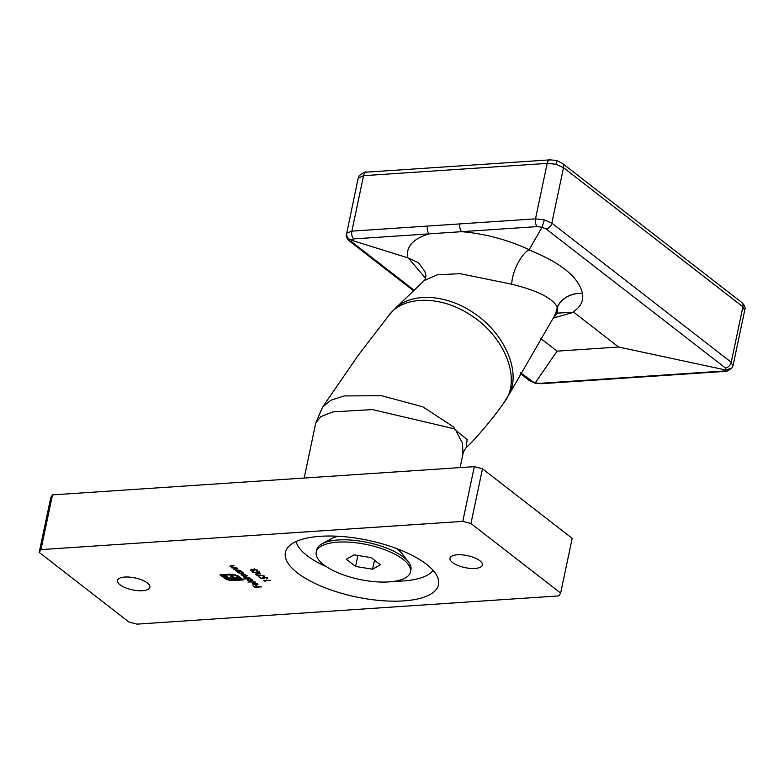 <?xml version="1.0" encoding="UTF-8"?>
<svg xmlns="http://www.w3.org/2000/svg" width="784" height="784" viewBox="0 0 784 784"><rect width="100%" height="100%" fill="white"/><g stroke="black" fill="none" stroke-linecap="round" stroke-linejoin="round"><path stroke-width="1.18" d="M226.733 579.572L219.922 574.868L230.241 574.182L237.797 575.76L239.698 577.053L238.473 577.132L234.7 575.201L231.035 574.79L221.941 575.397L225.576 578.22L228.644 579.582L232.28 579.993L241.374 579.386L240.296 578.543L230.908 579.023L227.203 578.033L224.42 576.113L226.017 576.005L229.31 577.984L233.171 578.102L230.124 575.73L231.692 575.623L234.749 577.994L240.414 577.602L243.393 579.915L231.466 580.601L226.733 579.572L226.85 579.023L224.469 577.759L224.351 578.308M260.415 573.888L252.801 572.379L259.543 571.928L258.406 572.33L260.415 573.888M263.404 577.798L262.777 577.426L262.669 577.975L263.483 576.789L267.275 577.788L266.717 578.915L266.58 577.808L263.836 577.093L263.404 577.975L264.678 578.68L260.964 578.563L259.22 577.22L261.337 578.288L263.297 578.347L262.258 577.318M267.275 577.788L267.658 578.416M266.335 578.612L266.658 577.406M263.904 576.779L263.404 577.975M255.074 581.865L247.96 582.022L255.074 581.865M242.001 575.348L241.462 574.79L242.579 574.368L245.186 574.192L242.001 575.348L247.303 575.838L244.128 576.995L249.802 577.779L245 578.102L245.461 577.749L243.471 576.985L243.648 576.142L241.041 574.839M244.471 576.916L243.589 576.436L243.471 576.985L243.687 575.956M244.059 575.995L244.128 576.995M230.751 565.783L230.271 566.744L231.545 565.685L233.995 565.519L231.064 566.068L230.917 566.754L236.709 567.626L231.907 567.949L232.397 567.596L229.918 566.175M231.143 565.715L230.917 566.754M242.893 572.349L242.011 573.77L237.915 572.673L237.63 571.634L236.366 571.399L241.158 571.075L240.717 571.428L243.363 573.133M238.13 572.202L237.699 571.311M320.313 536.305A78.243 28.93 -168.1 0 0 285.405 552.465A78.243 28.93 -168.1 0 0 355.995 596.908A78.243 28.93 -168.1 0 0 438.521 584.727A78.243 28.93 -168.1 0 0 401.281 550.388A78.243 28.93 -168.1 0 0 320.313 536.305M470.949 523.516L560.648 593.076L572.183 538.353L482.483 468.803L470.949 523.516L462.785 521.37L474.31 466.647L482.483 468.803M40.954 549.613L39.2 552.426L50.735 497.713L52.489 494.89L40.954 549.613L462.785 521.37M560.648 593.076L558.894 595.889L137.073 624.133L128.899 621.986L39.2 552.426M142.492 590.715A16.552 6.115 11.9 0 1 125.362 587.735A16.552 6.115 11.9 0 1 117.482 580.474A16.552 6.115 11.9 0 1 134.936 577.896A16.552 6.115 11.9 0 1 149.871 587.294A16.552 6.115 11.9 0 1 142.492 590.715M474.986 568.449A16.552 6.115 11.9 0 1 457.856 565.47A16.552 6.115 11.9 0 1 449.977 558.208A16.552 6.115 11.9 0 1 467.44 555.631A16.552 6.115 11.9 0 1 482.366 565.029A16.552 6.115 11.9 0 1 474.986 568.449M234.21 569.145L237.572 568.302L234.651 568.851L234.504 569.537L240.296 570.409L235.494 570.723L235.984 570.37L233.505 568.959M234.73 568.498L234.504 569.537M265.168 581.258L263.463 580.503L270.402 580.356L264.512 580.748L265.168 581.258M252.399 579.719L251.517 581.14L247.421 580.042L247.185 579.004L243.942 578.906L250.674 578.455L250.223 578.798L252.879 580.503M247.636 579.572L247.254 578.68M257.456 583.639L256.544 585.011L252.477 583.972L252.174 582.933L253.506 582.561L256.28 584.717L256.917 583.717L254.702 582.62L257.946 584.394M252.693 583.492L252.174 582.933M257.368 583.57L257.26 584.266L256.995 583.335M259.024 576.495L255.741 574.515L264.757 576.073L257.064 574.976L259.024 576.495M257.426 570.144L256.897 571.379L256.74 570.193L254.281 569.449L254.192 570.546L251.36 569.821L251.184 570.556L253.457 571.467L250.508 570.605L250.978 569.527L252.82 569.821L253.84 569.155L257.877 570.85M257.103 570.742L256.829 569.782M254.339 569.155L254.192 570.546M251.419 569.527L251.184 570.556M261.542 586.883L254.976 587.314L252.909 585.717L255.27 586.981L257.289 586.844L255.604 585.54L256.27 585.491L257.956 586.795L261.542 586.883M52.489 494.89L474.31 466.647M243.334 572.849L242.55 573.173M238.032 572.124L237.748 571.085M242.364 572.016L242.658 572.996L242.756 572.242M239.267 570.987L238.61 572.085M239.149 571.536L238.503 572.634L241.639 573.476L242.285 572.379L239.218 571.213M238.228 571.467L238.503 572.634M234.769 568.302L234.622 568.988M231.182 565.529L231.035 566.205M264.551 580.591L264.247 581.111M243.589 576.436L243.755 575.593M252.84 580.219L252.056 580.542M247.538 579.494L247.293 578.455M251.88 579.386L252.164 580.366L252.262 579.621M248.783 578.357L248.126 579.454M248.665 578.906L248.009 580.003L251.145 580.846L251.801 579.748L248.734 578.582M247.734 578.837L248.009 580.003M257.887 584.1L257.191 584.403M252.595 583.423L252.291 582.394M253.408 582.355L253.163 583.365M255.653 584.717L253.301 582.894L253.046 583.913L255.741 584.296M253.369 582.581L253.046 583.913M261.062 578.073L260.964 578.563M267.383 577.24L266.825 578.367M266.815 578.416L266.717 578.915M266.442 578.073L266.687 577.269M263.953 576.544L263.522 577.436M258.455 576.054L258.357 576.544M258.994 573.349L257.73 572.369L254.878 572.565L259.092 572.869M257.809 570.556L257.064 570.821M257.005 570.879L256.897 571.379M257.211 570.213L256.858 569.645L257.211 570.213M254.388 568.9L254.31 569.997M253.683 570.046L253.516 570.595M253.634 570.046L252.869 569.596M251.468 569.272L251.292 570.007M224.469 577.759L220.676 574.819M239.061 576.554L238.473 577.132M238.591 576.593L237.856 576.015L237.738 576.563M237.856 576.015L234.818 574.652L234.7 575.201M232.877 574.29L231.153 574.241L231.035 574.79M231.153 574.241L222.058 574.858L221.941 575.397M240.296 578.543L240.414 578.004L241.492 578.837L241.374 579.386M240.414 578.004L233.181 578.484L233.073 579.033M233.181 578.484L231.025 578.474L230.908 579.023M231.025 578.474L229.075 578.141L228.957 578.69M229.075 578.141L227.311 577.485L227.203 578.033M227.311 577.485L225.733 576.495L225.616 577.034M225.733 576.495L225.175 576.064M230.878 575.681L233.171 578.102M242.756 579.425L233.191 580.062L233.073 580.611M233.191 580.062L229.898 579.846L229.781 580.395M228.614 579.582L226.85 579.023M257.387 586.354L257.289 586.844M540.597 338.345L557.101 351.144L618.625 347.028L726.18 370.097L725.465 368.019L546.066 228.908L542.028 227.301L537.324 226.605L461.756 231.672C485.267 233.759 507.738 239.757 529.171 249.665L542.028 227.301L544.37 219.941L551.828 223.146L731.237 362.257L732.834 366.079M460.12 467.597L462.942 454.23L462.54 443.234L456.768 432.229L456.984 431.22L467.166 439.569L466.127 447.713C475.859 438.687 493.812 417.46 503.651 403.054L503.651 403.054C522.007 380.965 505.856 337.796 471.468 315.629C441.5 295.215 403.339 295.186 388.854 315.423L358.386 355.123L322.675 406.925L330.907 400.203L344.235 395.92L381.632 395.714L422.811 406.818L453.946 427.192L454.22 428.77L456.984 431.22M454.22 428.77L372.4 409.581L332.984 411.874L320.921 416.569L315.785 422.85L304.163 478.044M557.101 351.144L535.207 382.886L539.97 383.337L723.583 371.038L732.099 367.843C727.787 371.087 725.386 372.273 724.916 371.41L724.916 371.41A6.017 3.391 -93.8 0 1 723.583 371.038M529.171 249.665L528.896 249.92C561.011 262.718 578.876 277.271 582.483 293.569A24.069 21.834 -7 0 0 557.238 307.024C552.495 298.106 537.344 290.501 511.785 284.22L460.1 273.655L437.325 274.812L424.252 280.535C425.261 279.682 425.81 278.006 425.898 275.507L424.869 271.509M557.385 313.11L573.751 312.228L553.533 318M618.625 347.028L573.751 312.228M425.555 278.291L408.297 257.995L351.056 240.09L351.83 241.923L414.275 290.345M407.572 257.809C405.936 246.597 413.168 238.61 429.279 233.848A6.017 3.391 -93.8 0 1 427.447 226.076L535.492 218.844L544.37 219.941M388.854 315.423L395.322 308.318C411.855 292.158 446.488 294.157 473.761 312.983C505.092 333.68 521.546 372.547 508.757 395.028L552.7 319.01A60.221 41.875 -142.6 0 0 557.238 307.024A24.069 16.219 -170.7 0 1 557.796 306.23A60.182 41.846 37.4 0 1 552.416 319.441M557.336 313.071L557.796 306.23A24.069 21.776 -10.3 0 1 582.483 293.569C583.708 300.86 580.591 306.965 573.133 311.905M408.297 257.995L418.568 262.777L424.899 271.578M528.896 249.92C521.076 253.947 511.756 272.607 511.785 284.22M459.924 223.901A6.017 3.391 -93.8 0 0 461.756 231.672L353.711 238.904L351.056 240.09C347.792 238.767 346.342 236.454 346.714 233.171L351.879 231.133L427.447 226.076M744.565 310.395L742.918 306.799L563.51 167.688L556.101 164.258L547.183 163.386L363.56 175.685L358.21 178.086L346.714 233.171M725.465 368.019A6.017 4.449 -52.2 0 0 731.237 362.257L742.918 306.799A6.017 4.449 -52.2 0 0 741.644 302.379C744.643 305.201 745.692 307.691 744.79 309.866L733.05 365.55M346.479 233.759L346.489 233.701C345.587 235.876 346.636 238.375 349.635 241.188L349.635 241.188A6.017 4.449 -52.2 0 0 351.83 241.923M556.101 164.258C556.709 161.161 556.699 159.965 556.072 160.681M546.066 228.908A6.017 4.449 -52.2 0 0 551.828 223.146L563.51 167.688A6.017 4.449 -52.2 0 0 562.236 163.268L556.395 160.426L549.986 159.867L366.363 172.157A6.017 3.391 -93.8 0 0 363.56 175.685L351.879 231.133A6.017 3.391 -93.8 0 0 353.711 238.904M366.363 172.157C365.893 171.294 363.492 172.49 359.18 175.724L358.445 177.498M733.069 365.481L732.099 367.843M724.916 371.41L541.293 383.709L534.894 383.141L520.674 372.841M354.094 554.856L346.312 559.276L355.564 566.45L372.586 569.204L380.377 564.784L371.126 557.61L354.094 554.856M403.045 559.374A48.147 17.807 11.9 0 1 410.453 571.957A48.147 17.807 11.9 0 1 359.67 579.454A48.147 17.807 11.9 0 1 316.226 552.103A48.147 17.807 11.9 0 1 351.751 542.352A48.147 17.807 11.9 0 1 403.045 559.374M316.226 552.103L316.687 549.917A48.147 17.807 11.9 0 1 322.048 543.802A48.147 17.807 11.9 0 1 403.505 557.179A48.147 17.807 11.9 0 1 408.484 562.02A48.147 17.807 11.9 0 1 410.914 569.772L410.453 571.957M374.487 560.217L372.586 569.204M357.876 555.474L355.564 566.45M433.121 570.389A71.021 26.254 11.9 0 1 403.339 580.944A71.021 26.254 11.9 0 1 395.077 581.209M326.565 566.773A71.021 26.254 11.9 0 1 296.127 541.519M328.173 541.489A39.122 14.465 11.9 0 1 338.472 536.285M396.488 548.516A39.122 14.465 11.9 0 1 403.819 557.424M231.584 580.052L231.466 580.601M537.324 226.605A6.017 3.391 -93.8 0 1 535.492 218.844L547.183 163.386A6.017 3.391 -93.8 0 1 549.986 159.867M741.644 302.379L562.236 163.268M541.293 383.709A6.017 3.391 -93.8 0 1 539.97 383.337M534.884 383.141L529.043 380.309A6.017 4.449 -52.2 0 0 531.229 381.034M234.22 569.106L234.338 568.567M241.766 574.976L241.884 574.427M252.673 583.276L252.781 582.737M266.874 578.308L266.981 577.759M263.042 577.436L263.159 576.887M253.614 569.772L253.722 569.223M395.322 308.318L424.252 280.535M557.032 313.424L552.338 319.558M315.785 422.85L322.675 406.925M462.942 454.23C463.256 452.27 464.314 450.104 466.127 447.713M503.651 403.064L508.757 395.028M358.21 178.086L359.062 175.92M529.043 380.309L520.302 373.527M413.717 290.884L349.635 241.188M331.603 538.598L322.048 543.802M401.839 553.406L408.484 562.02"/></g></svg>
